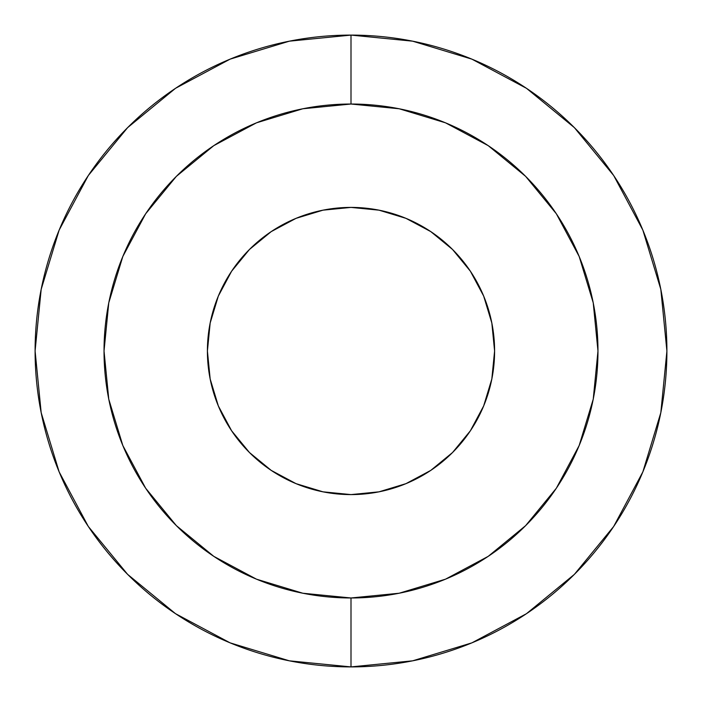 <?xml version="1.0" encoding="UTF-8"?>
<svg xmlns="http://www.w3.org/2000/svg" width="702" height="702" viewBox="0 0 702 702"><rect width="100%" height="100%" fill="white"/><g stroke="black" fill="none" stroke-linecap="round" stroke-linejoin="round"><path stroke-width="1.05" d="M351 666.9A315.9 315.9 0 0 1 35.1 351A315.9 315.9 0 0 1 351 35.1A315.9 315.9 0 0 0 35.1 351A315.9 315.9 0 0 0 351 666.9L351 597.972A246.972 246.972 0 0 1 104.028 351A246.972 246.972 0 0 1 351 104.028A246.972 246.972 0 0 1 597.972 351A246.972 246.972 0 0 1 351 597.972L351 666.9A315.9 315.9 0 0 0 666.9 351A315.9 315.9 0 0 0 351 35.1L351 104.028L399.184 108.766L445.516 122.824L488.215 145.647L525.64 176.36L556.353 213.785L579.176 256.484L593.234 302.816L597.972 351L593.234 399.184L579.176 445.516L556.353 488.215L525.64 525.64L488.215 556.353L445.516 579.176L399.184 593.234L351 597.972A246.972 246.972 0 0 0 597.972 351A246.972 246.972 0 0 0 351 104.028A246.972 246.972 0 0 0 104.028 351A246.972 246.972 0 0 0 351 597.972L302.816 593.234L256.484 579.176L213.785 556.353L176.36 525.64L145.647 488.215L122.824 445.516L108.766 399.184L104.028 351L108.766 302.816L122.824 256.484L145.647 213.785L176.36 176.36L213.785 145.647L256.484 122.824L302.816 108.766L351 104.028L351 35.1A315.9 315.9 0 0 1 666.9 351A315.9 315.9 0 0 1 351 666.9A315.9 315.9 0 0 1 35.1 351A315.9 315.9 0 0 1 351 35.1A315.9 315.9 0 0 1 666.9 351A315.9 315.9 0 0 1 351 666.9L412.627 660.828L471.893 642.856L526.421 613.723M322.99 491.83L296.051 483.66L322.99 491.83L351 494.594A143.594 143.594 0 0 1 207.406 351A143.594 143.594 0 0 1 351 207.406A143.594 143.594 0 0 1 494.594 351A143.594 143.594 0 0 1 351 494.594L379.01 491.83L405.949 483.66L379.01 491.83M350.895 666.9L289.373 660.828L230.107 642.856L175.491 613.662L127.624 574.376L88.399 526.588M35.1 350.895L41.172 289.373L59.144 230.107L88.338 175.491L127.624 127.624L88.399 175.412M351.105 35.1L412.627 41.172L471.893 59.144L526.509 88.338L574.376 127.624L613.601 175.412M666.9 351.105L660.828 412.627L642.856 471.893L613.662 526.509L574.376 574.376L526.588 613.601M296.051 483.66L271.226 470.393L249.464 452.536L231.607 430.774L249.464 452.536L271.226 470.393L296.051 483.66M218.34 405.949L210.17 379.01L207.406 351L210.17 379.01L218.34 405.949L231.607 430.774M210.17 322.99L218.34 296.051L231.607 271.226L249.464 249.464L271.226 231.607L249.464 249.464L231.607 271.226L218.34 296.051L210.17 322.99L207.406 351M296.051 218.34L322.99 210.17L296.051 218.34L271.226 231.607M379.01 210.17L405.949 218.34L430.774 231.607L452.536 249.464L470.393 271.226L452.536 249.464L430.774 231.607L405.949 218.34L379.01 210.17L351 207.406L322.99 210.17M483.66 296.051L491.83 322.99L483.66 296.051L470.393 271.226M491.83 379.01L483.66 405.949L470.393 430.774L452.536 452.536L430.774 470.393L452.536 452.536L470.393 430.774L483.66 405.949L491.83 379.01L494.594 351L491.83 322.99M405.949 483.66L430.774 470.393M351 35.1L289.373 41.172L230.107 59.144L175.579 88.276M175.491 88.338L127.624 127.624M35.1 351L41.172 412.627L59.144 471.893L88.276 526.421M88.338 526.509L127.624 574.376L175.412 613.601M526.509 613.662L574.376 574.376L613.601 526.588M666.9 351L660.828 289.373L642.856 230.107L613.723 175.579M613.662 175.491L574.376 127.624L526.588 88.399"/></g></svg>

